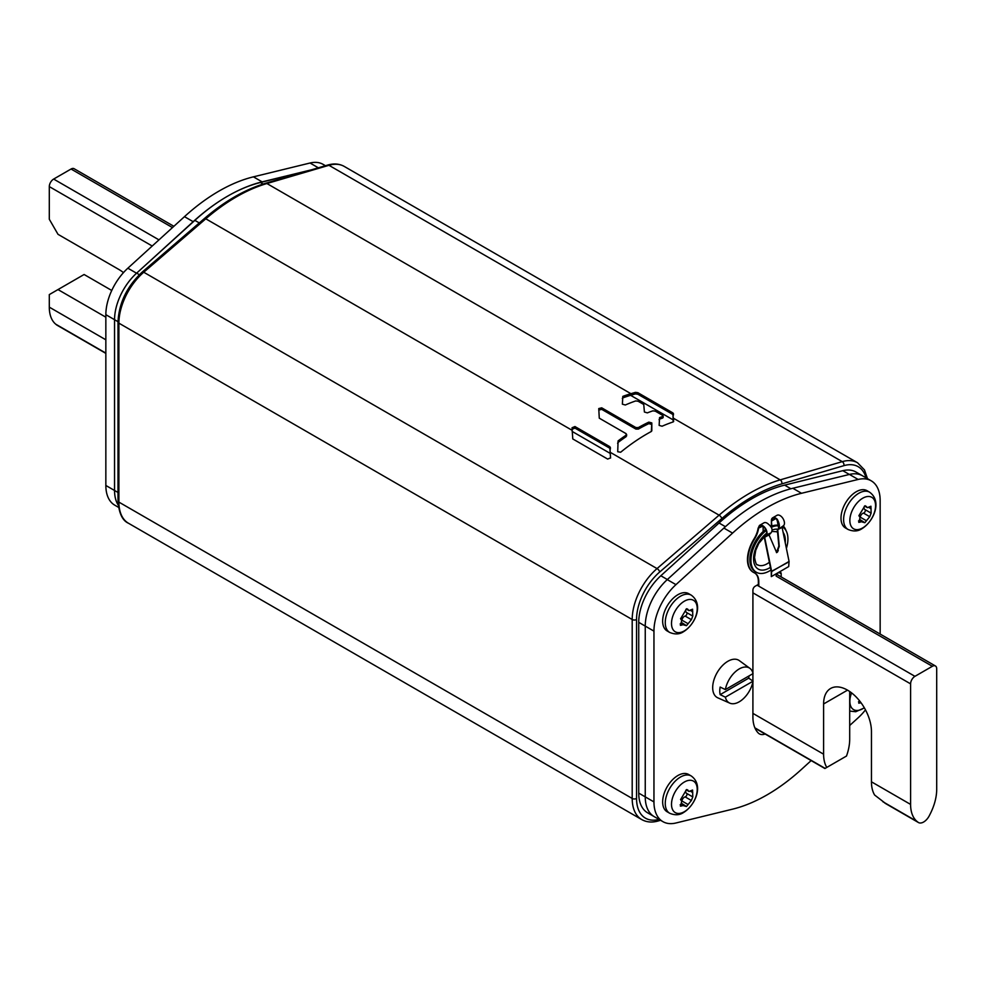 <?xml version="1.0" encoding="UTF-8"?>
<svg xmlns="http://www.w3.org/2000/svg" width="986" height="986" viewBox="0 0 986 986"><rect width="100%" height="100%" fill="white"/><g stroke="black" fill="none" stroke-linecap="round" stroke-linejoin="round"><path stroke-width="1.48" d="M637.88 392.699L635.465 392.342L630.917 393.685A181.177 104.602 -60 0 0 622.807 396.384L622.388 404.174L625.334 405A181.177 104.602 120 0 1 635.723 400.932L638.139 401.24L643.759 404.482L644.4 412.012L647.346 412.875A181.177 104.602 120 0 1 652.88 410.842L655.296 411.137L662.654 415.389L662.678 416.499A181.177 104.602 -60 0 0 659.56 417.608L659.141 425.397L662.099 426.223A181.177 104.602 120 0 1 673.179 421.922L672.908 412.924L637.88 392.699L637.88 394.252L635.465 393.895L630.609 395.324A179.329 103.53 120 0 0 622.807 397.913L622.314 398.443M572.04 427.751L572.767 438.93L607.672 459.082L610.568 457.837L609.853 446.695L574.949 426.544L572.04 427.751M662.654 415.389L662.678 418.039A179.329 103.53 120 0 0 659.56 419.136L659.067 419.666M651.82 430.857L651.808 422.932L651.315 431.486A181.177 104.602 120 0 0 620.662 452.241L617.717 451.736L618.086 440.902A181.177 104.602 -60 0 1 626.098 435.183L626.098 436.699A179.329 103.53 120 0 0 618.086 442.431L617.593 443.281M626.098 433.655L626.098 435.183L626.098 433.655L599.278 418.175L598.761 408.561L601.719 407.834L601.719 409.35L598.761 410.077M651.808 422.932L648.85 422.131A181.177 104.602 -60 0 0 638.349 427.579L635.896 427.567L601.719 407.834M662.654 416.93L662.678 418.039M673.635 421.589L672.908 414.477L637.88 394.252M630.609 395.324L673.586 420.147L673.586 418.31L780.209 479.874L842.254 461.645A46.145 26.634 -60 0 1 857.549 462.767L344.25 166.424A46.145 26.634 120 0 0 328.954 165.303L266.91 183.532L630.917 393.685M574.949 426.544L574.949 428.097L572.04 429.304M574.949 428.097L609.853 448.236L609.853 446.695M610.544 458.071L609.853 448.236M572.114 431.412L610.445 453.535L610.457 452.438L719.09 515.16A181.177 104.602 -60 0 1 780.209 479.874A3.081 2.145 73.6 0 1 781.861 483.867L843.917 465.651A43.064 24.86 -60 0 1 866.041 477.828M601.719 409.35L635.896 429.083L635.896 427.567M651.808 424.448L648.85 423.635A179.329 103.53 120 0 0 638.349 429.083L635.896 429.083M310.935 169.974L260.452 182.496A169.173 97.676 120 0 0 194.858 220.371L136.647 273.134A43.064 24.86 120 0 0 114.549 319.71A43.064 24.86 -60 0 1 136.561 273.221L193.17 221.677A175.939 101.583 -60 0 1 262.128 181.868L311.539 169.802M325.442 165.71L323.137 164.379A43.064 24.86 120 0 0 310.035 163.01L253.427 176.839A175.939 101.583 120 0 0 184.468 216.661L127.86 268.192A43.064 24.86 120 0 0 105.847 314.682L105.847 485.469L114.549 490.486L114.549 319.71L114.549 490.486A43.064 24.86 120 0 0 118.221 505.103A43.064 24.86 -60 0 1 114.549 490.486L118 492.482M842.82 470.692L849.353 474.451A43.064 24.86 -60 0 1 862.528 475.794L856.008 472.035A43.064 24.86 120 0 0 842.82 470.692L784.622 485.137A169.173 97.676 120 0 0 719.028 522.999L660.83 575.762A43.064 24.86 120 0 0 638.731 622.339L638.731 793.114A43.064 24.86 120 0 0 647.642 812.834L654.174 816.605A43.064 24.86 -60 0 1 645.251 796.885L645.251 626.11A43.064 24.86 -60 0 1 667.349 579.534L660.83 575.762M910.596 683.865A6.15 3.55 -60 0 1 914.946 676.334L932.349 666.289A6.15 3.55 -60 0 1 935.431 665.981A6.15 3.55 -60 0 1 936.7 668.804L936.7 789.355A39.982 23.085 -60 0 1 930.229 813.881L929.354 815.607A10.464 6.039 -60 0 1 918.422 822.521A10.464 6.039 -60 0 1 917.954 822.188L917.066 821.474A39.982 23.085 -60 0 1 910.596 804.416L910.596 683.865L752.91 592.832M849.698 691.519L849.698 739.118A39.982 23.085 -60 0 1 846.506 756.04L826.786 767.416A39.982 23.085 -60 0 1 823.606 754.191L823.606 703.967A33.832 19.535 -120 0 1 830.606 688.475A33.832 19.535 -120 0 1 856.686 697.533A33.832 19.535 -120 0 1 871.451 731.587L871.451 781.812A39.982 23.085 120 0 0 874.644 795.049L886.044 803.824M836.338 761.907L824.888 768.513L755.042 728.198M826.786 767.416L824.937 768.488L755.017 728.124M105.847 353.111L55.771 324.209A39.982 23.085 120 0 1 49.3 307.151L49.3 294.592L84.106 274.502L111.751 290.476M55.771 324.209L56.646 324.924A10.464 6.039 120 0 0 57.126 325.257L105.847 353.382L56.646 324.924M105.847 317.196L58.001 289.576M123.472 272.629A33.832 19.535 -120 0 0 118.899 269.486L58.001 234.323L49.3 219.249L49.3 186.6A6.15 3.55 120 0 1 53.651 179.07L71.054 169.025A6.15 3.55 120 0 1 74.123 168.717L173.869 226.299M811.145 760.588L801.532 769.339A175.939 101.583 -60 0 1 732.573 809.161L675.965 822.99A43.064 24.86 -60 0 1 662.863 821.621A43.064 24.86 -60 0 1 653.952 801.914L653.952 631.126A43.064 24.86 -60 0 1 675.965 584.636L732.573 533.106A175.939 101.583 -60 0 1 801.532 493.283L858.14 479.455A43.064 24.86 -60 0 1 871.23 480.823L862.528 475.794A43.064 24.86 120 0 0 849.439 474.439L792.83 488.267A175.939 101.583 120 0 0 723.872 528.077L667.263 579.62A43.064 24.86 120 0 0 645.251 626.11L638.731 622.339M638.731 793.114L645.251 796.885L645.251 626.11L653.952 631.126M653.952 801.914L645.251 796.885A43.064 24.86 120 0 0 654.174 816.605L662.863 821.621M756.422 728.987A15.382 8.874 -60 0 1 755.559 729.258M871.23 480.823A43.064 24.86 -60 0 1 880.153 500.531L880.153 634.072M865.474 709.871A43.064 24.86 -60 0 1 858.14 717.808L849.698 725.486M776.179 574.123L779.014 572.484A3.081 1.775 120 0 1 780.555 572.336A3.081 1.775 120 0 1 781.183 573.741L781.183 576.933M752.91 673.007L752.91 590.072A3.081 1.775 120 0 1 755.091 586.3L758.345 584.415M765.124 734.015A15.382 8.874 120 0 1 759.356 733.855A15.382 8.874 120 0 1 758.209 732.955A39.982 23.085 120 0 1 752.91 716.982L752.91 681.918M752.91 681.067L752.91 673.672M105.847 485.469A43.064 24.86 120 0 0 114.77 505.177L118.53 507.346M749.878 668.335L739.315 660.62A21.532 12.436 120 0 0 722.516 665.513A21.532 12.436 120 0 0 712.681 687.636A21.532 12.436 120 0 0 717.82 697.841L729.788 703.141A20.127 11.622 -60 0 1 725.363 697.164L720.15 694.649A20.718 11.968 -60 0 1 719.768 691.075A20.718 11.968 -60 0 1 720.15 687.069L725.363 689.584A20.127 11.622 -60 0 1 735.753 671.429A20.127 11.622 -60 0 1 749.878 668.335A20.127 11.622 -60 0 1 753.058 673.586L725.363 689.584M749.003 675.928A20.718 11.968 -60 0 1 748.707 678.158L720.15 694.649M729.788 703.141A20.127 11.622 -60 0 0 753.058 681.178L748.707 678.158M753.058 681.178L725.363 697.164M864.278 707.714A18.179 10.489 -60 0 1 862.812 708.663A18.179 10.489 120 0 1 862.701 708.737A18.179 10.489 120 0 1 851.571 707.738A18.179 10.489 120 0 1 851.584 692.887M858.498 701.798L860.914 702.611M860.421 702.907L858.769 703.191L859.324 700.553M688.635 774.478A21.532 12.436 120 0 0 677.875 775.538A21.532 12.436 120 0 0 663.812 794.519A21.532 12.436 120 0 0 667.115 811.761L669.716 813.265A21.532 12.436 -60 0 1 666.413 796.022A21.532 12.436 -60 0 1 680.476 777.042A21.532 12.436 -60 0 1 691.248 775.982L688.635 774.478M684.358 782.021A18.179 10.489 -60 0 1 697.213 789.379A18.179 10.489 -60 0 1 684.469 811.638A18.179 10.489 120 0 1 684.358 811.7A18.179 10.489 120 0 1 671.503 804.342A18.179 10.489 120 0 1 684.247 782.083A18.179 10.489 120 0 1 684.358 782.021M680.155 804.761L686.49 806.511L691.383 800.496L692.776 796.922L686.453 793.274A3.624 2.095 120 0 0 686.527 793.311L692.665 796.861M681.215 803.146L686.49 806.511M682.078 805.87L680.414 806.154L681.745 801.384L680.55 799.461M692.801 796.934L692.579 790.045L689.017 791.462L686.49 789.675L680.636 799.51M686.811 789.539L688.117 790.291L686.49 789.675M686.626 793.373A2.021 1.159 -60 0 1 686.983 794.26A2.021 1.159 -60 0 1 685.134 796.898A3.624 2.095 120 0 0 681.881 800.952A2.021 1.159 -60 0 1 681.733 801.458M685.985 790.119A3.624 2.095 120 0 0 685.701 791.61A3.624 2.095 120 0 0 686.453 793.274M688.635 593.646A21.532 12.436 120 0 0 677.875 594.718A21.532 12.436 120 0 0 663.812 613.686A21.532 12.436 120 0 0 667.115 630.941L669.716 632.445A21.532 12.436 -60 0 1 666.413 615.19A21.532 12.436 -60 0 1 680.476 596.222A21.532 12.436 -60 0 1 691.248 595.15L688.635 593.646M684.358 601.189A18.179 10.489 -60 0 1 697.213 608.547A18.179 10.489 -60 0 1 684.469 630.806A18.179 10.489 120 0 1 684.358 630.88A18.179 10.489 120 0 1 671.503 623.522A18.179 10.489 120 0 1 684.247 601.263A18.179 10.489 120 0 1 684.358 601.189M680.155 623.941L686.49 625.679L691.383 619.676L692.776 616.09L686.453 612.442A3.624 2.095 120 0 0 686.527 612.491L692.665 616.028M681.215 622.314L686.49 625.679M682.078 625.05L680.414 625.334L681.745 620.551L680.55 618.641M692.801 616.102L692.579 609.212L689.017 610.63L686.49 608.855L680.636 618.69M686.811 608.719L688.117 609.471L686.49 608.855M686.626 612.553A2.021 1.159 -60 0 1 686.983 613.428A2.021 1.159 -60 0 1 685.134 616.065A3.624 2.095 120 0 0 681.881 620.132A2.021 1.159 -60 0 1 681.733 620.625M685.985 609.286A3.624 2.095 120 0 0 685.701 610.79A3.624 2.095 120 0 0 686.453 612.442M866.99 490.671A21.532 12.436 120 0 0 856.23 491.743A21.532 12.436 120 0 0 842.155 510.711A21.532 12.436 120 0 0 845.458 527.966L848.071 529.47A21.532 12.436 -60 0 1 844.768 512.215A21.532 12.436 -60 0 1 858.831 493.246A21.532 12.436 -60 0 1 869.59 492.187L866.99 490.671M862.701 498.226A18.179 10.489 -60 0 1 875.556 505.584A18.179 10.489 -60 0 1 862.812 527.843A18.179 10.489 120 0 1 862.701 527.904A18.179 10.489 120 0 1 849.858 520.546A18.179 10.489 120 0 1 862.59 498.287A18.179 10.489 120 0 1 862.701 498.226M858.498 520.965L864.845 522.716L869.726 516.701L871.119 513.114L864.808 509.479A3.624 2.095 120 0 0 864.882 509.515L871.02 513.065M859.57 519.351L864.845 522.716M860.421 522.075L858.769 522.358L860.088 517.576L858.905 515.666L864.845 505.88L866.472 506.496L864.845 505.88M871.143 513.139L870.934 506.237L867.36 507.667L865.166 505.744M864.981 509.577A2.021 1.159 -60 0 1 865.338 510.465A2.021 1.159 -60 0 1 863.49 513.102A3.624 2.095 120 0 0 860.223 517.157A2.021 1.159 -60 0 1 860.088 517.662M864.328 506.323A3.624 2.095 120 0 0 864.056 507.815A3.624 2.095 120 0 0 864.808 509.479M770.966 570.019A26.141 15.098 -60 0 1 756.373 572.274A26.141 15.098 -60 0 1 750.95 560.307A26.141 15.098 -60 0 1 766.147 530.53M771.212 527.362A26.141 15.098 -60 0 1 778.829 525.821M782.514 526.992L782.416 526.931A26.141 15.098 -60 0 1 782.514 526.992A26.141 15.098 -60 0 1 787.925 538.96A26.141 15.098 -60 0 1 786.397 548.364M778.817 525.365A26.141 15.098 120 0 0 770.596 526.524M765.666 529.433A26.141 15.098 120 0 0 749.865 559.678A26.141 15.098 120 0 0 755.288 571.646L756.373 572.274M758.789 586.177L758.789 581.604A18.451 10.661 120 0 0 754.968 573.149A18.451 10.661 120 0 0 754.438 572.878A27.682 15.986 -60 0 1 753.649 572.472A27.682 15.986 -60 0 1 754.438 539.194A18.451 10.661 120 0 0 758.53 528.558L759.75 525.994A5.534 3.192 -120 0 1 759.935 525.871A5.534 3.192 -120 0 1 762.696 526.154L758.098 528.311A18.451 10.661 -60 0 1 753.994 538.935A27.682 15.986 120 0 0 753.205 572.225A27.682 15.986 120 0 0 753.427 572.348M763.139 531.54L763.139 526.425M771.841 526.031L771.397 520.62A6.15 3.55 60 0 1 772.679 517.81A6.15 3.55 60 0 1 775.748 518.118A6.15 3.55 60 0 1 777.251 519.289C779.31 523.122 779.864 526.13 778.903 528.299L777.325 529.827L778.866 545.997L776.45 552.579M776.697 519.302A18.451 10.661 120 0 0 778.546 522.691M783.254 526.006A27.682 15.986 -60 0 1 786.088 530.739M776.179 573.79L776.179 576.132L932.349 666.289M754.746 573.039A18.451 10.661 -60 0 1 758.345 581.358L758.345 585.918M775.748 518.611A5.534 3.192 -120 0 0 772.987 518.34A5.534 3.192 -120 0 0 771.841 520.879L775.748 518.611A5.534 3.192 -120 0 1 777.104 519.671L778.546 527.806M758.098 528.311L759.417 525.476A6.15 3.55 60 0 1 759.627 525.341A6.15 3.55 60 0 1 762.696 525.649A6.15 3.55 60 0 1 766.553 530.567A6.15 3.55 60 0 1 766.282 535.595L764.705 537.469L771.668 571.51L771.311 576.613L788.701 566.568L789.071 561.453L782.108 527.424L783.673 525.55A6.15 3.55 -120 0 0 783.956 520.522A6.15 3.55 -120 0 0 780.099 515.604A6.15 3.55 -120 0 0 777.03 515.296A6.15 3.55 -120 0 0 776.82 515.431M759.627 525.341L763.977 522.827A6.15 3.55 -120 0 1 767.046 523.135A6.15 3.55 -120 0 1 768.55 524.305C772.124 527.264 772.962 530.111 771.052 532.834L769.068 534.954L776.66 552.653L779.273 546.429L777.769 529.753L783.673 525.55M782.132 527.227L777.412 529.26M771.397 526.191L771.397 520.62M771.311 576.613L771.249 571.387L764.286 537.358L765.925 535.102A5.534 3.192 -120 0 0 766.171 530.579A5.534 3.192 -120 0 0 762.696 526.154M782.108 527.424L777.325 529.827M659.042 819.415A43.064 24.86 -60 0 1 636.549 798.463L636.549 619.516A43.064 24.86 -60 0 1 659.733 571.979L721.789 518.562A178.096 102.827 -60 0 1 781.861 483.867M843.917 465.651A3.081 2.145 -106.4 0 0 842.254 461.645L328.954 165.303A3.081 2.145 -106.4 0 0 327.574 165.093C333.798 163.269 339.357 163.713 344.25 166.424M721.789 518.562A3.081 1.306 -130.7 0 0 719.09 515.16L657.046 568.589A3.081 1.306 49.3 0 1 659.733 571.979M636.549 619.516A3.081 1.775 180 0 1 632.199 619.516A46.145 26.634 -60 0 1 657.046 568.589L143.746 272.235A46.145 26.634 120 0 0 118.899 323.161L118.899 502.108L632.199 798.463L632.199 619.516L118.899 323.161A3.081 1.775 180 0 1 118 321.904C118.986 302.862 127.071 286.248 142.255 272.037A3.081 1.306 49.3 0 1 143.746 272.235L205.791 218.806A3.081 1.306 -130.7 0 0 204.299 218.621C224.611 201.206 245.021 189.435 265.517 183.31A3.081 2.145 73.6 0 1 266.91 183.532A181.177 104.602 120 0 0 205.791 218.806L572.09 430.29M659.597 819.736A3.081 2.145 73.6 0 1 658.426 820.907C652.202 822.731 646.643 822.287 641.75 819.576A46.145 26.634 -60 0 1 632.199 798.463A3.081 1.775 0 0 0 636.549 798.463M622.807 396.384L622.807 397.913M635.465 393.895L635.465 392.342M672.908 414.477L672.908 412.924M673.426 413.528L673.426 415.081M659.56 417.608L659.56 419.136M610.371 449.024L610.371 447.484M118.899 502.108A46.145 26.634 120 0 0 128.451 523.233C122.4 520.596 118.912 513.139 118 500.851A3.081 1.775 0 0 0 118.899 502.108M618.086 440.902L618.086 442.431M626.098 436.699L626.098 435.183M638.349 427.579L638.349 429.083M648.85 423.635L648.85 422.131M199.295 222.935L194.858 220.371M260.452 182.496L263.126 184.049M118 321.695L105.847 314.682M136.647 273.134L139.359 274.7M725.413 526.684L719.028 522.999M784.622 485.137L790.895 488.748M757.051 585.166L914.946 676.334M847.529 690.151L823.606 703.967M752.91 713.383L823.606 754.191M871.451 781.812L910.596 804.416M825.122 768.377L754.882 727.841M917.066 821.474L882.877 801.729M884.812 803.06L917.954 822.188M49.3 307.151L105.847 339.8M152.214 246.019L49.3 186.6M172.476 227.581L71.054 169.025M53.651 179.07L158.968 239.869M858.14 479.455L849.439 474.439M667.263 579.62L675.965 584.636M732.573 533.106L723.872 528.077M792.83 488.267L801.532 493.283M781.183 573.741L779.014 572.484M127.86 268.192L136.561 273.221M318.33 167.805L310.035 163.01M253.427 176.839L262.128 181.868M193.17 221.677L184.468 216.661M681.881 800.952L688.117 804.564M690.631 791.327L692.776 792.571M685.134 796.898L691.383 800.496M681.881 620.132L688.117 623.731M690.631 610.507L692.776 611.739M685.134 616.065L691.383 619.676M860.223 517.157L866.472 520.768M868.974 507.531L871.119 508.764M863.49 513.102L869.726 516.701M766.603 533.229A22.456 12.966 120 0 0 753.563 558.803A22.456 12.966 120 0 0 770.423 567.357M785.213 542.62A22.456 12.966 120 0 0 785.324 540.464A22.456 12.966 120 0 0 783.13 532.44M777.486 529.186A22.456 12.966 120 0 0 772.235 529.975M777.831 532.674A19.067 11.006 120 0 0 776.586 531.737L772.001 531.442M766.307 534.511L758.764 543.446L755.72 550.361L754.561 557.423C755.547 562.981 756.533 565.434 757.519 564.768A19.067 11.006 120 0 0 769.376 562.242M777.461 552.123A19.067 11.006 120 0 0 778.324 550.274M771.668 571.51L789.071 561.453M769.068 534.954L764.286 537.358M789.096 561.737L771.262 571.486M764.742 537.271L769.105 534.757M771.052 532.834L765.925 535.102M867.47 478.654L864.463 469.903L857.549 462.767M658.426 820.907L660.558 820.29M663.171 417.485L663.171 415.956M641.75 819.576L128.451 523.233M265.517 183.31L327.574 165.093M142.255 272.037L204.299 218.621M118 500.851L118 321.904M626.603 434.419L626.603 435.935M918.422 822.521L885.81 803.689M935.431 665.981L776.241 574.086M849.698 711.079L855.725 711.732L864.377 707.886M669.716 813.265C675.04 815.459 679.65 815.2 683.557 812.513C695.105 805.488 704.214 785.263 691.248 775.982M686.244 789.86L689.017 791.462M669.716 632.445C675.04 634.627 679.65 634.38 683.557 631.681C695.105 624.656 704.214 604.443 691.248 595.15M686.244 609.028L689.017 610.63M848.071 529.47C853.395 531.664 858.005 531.405 861.912 528.718C873.46 521.693 882.569 501.467 869.59 492.187M864.586 506.065L867.36 507.667M777.03 515.296L772.679 517.81"/></g></svg>
